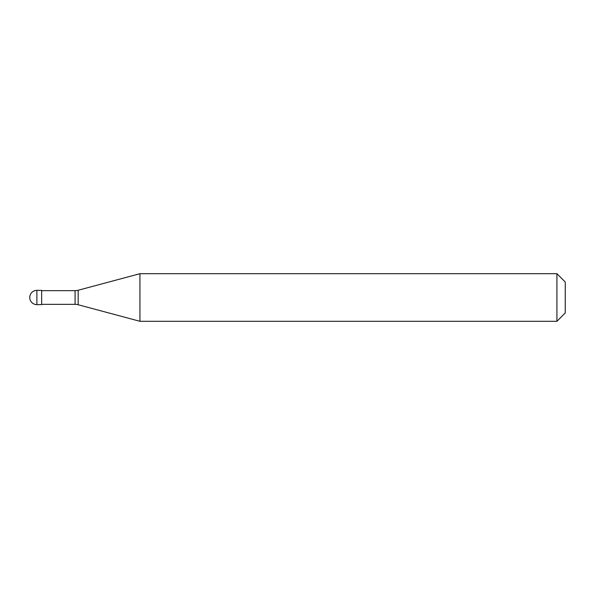 <?xml version="1.0" encoding="UTF-8"?>
<svg xmlns="http://www.w3.org/2000/svg" width="595" height="595" viewBox="0 0 595 595"><rect width="100%" height="100%" fill="white"/><g stroke="black" fill="none" stroke-linecap="round" stroke-linejoin="round"><path stroke-width="0.89" d="M36.89 290.36A7.14 7.14 0 0 0 29.75 297.5A7.14 7.14 0 0 0 36.89 304.64L41.65 304.64L41.65 290.36L36.89 290.36L36.89 304.64M41.65 304.342L75.089 304.342A11.9 11.9 0 0 1 78.168 304.752L139.944 321.3L556.92 321.3L565.25 312.97L565.25 282.03L556.92 273.7L556.92 321.3M41.65 290.658L75.089 290.658A11.9 11.9 0 0 0 78.168 290.248L139.944 273.7L139.944 321.3M139.944 273.7L556.92 273.7M75.089 290.658L75.089 304.342M78.168 290.248L78.168 304.752"/></g></svg>
